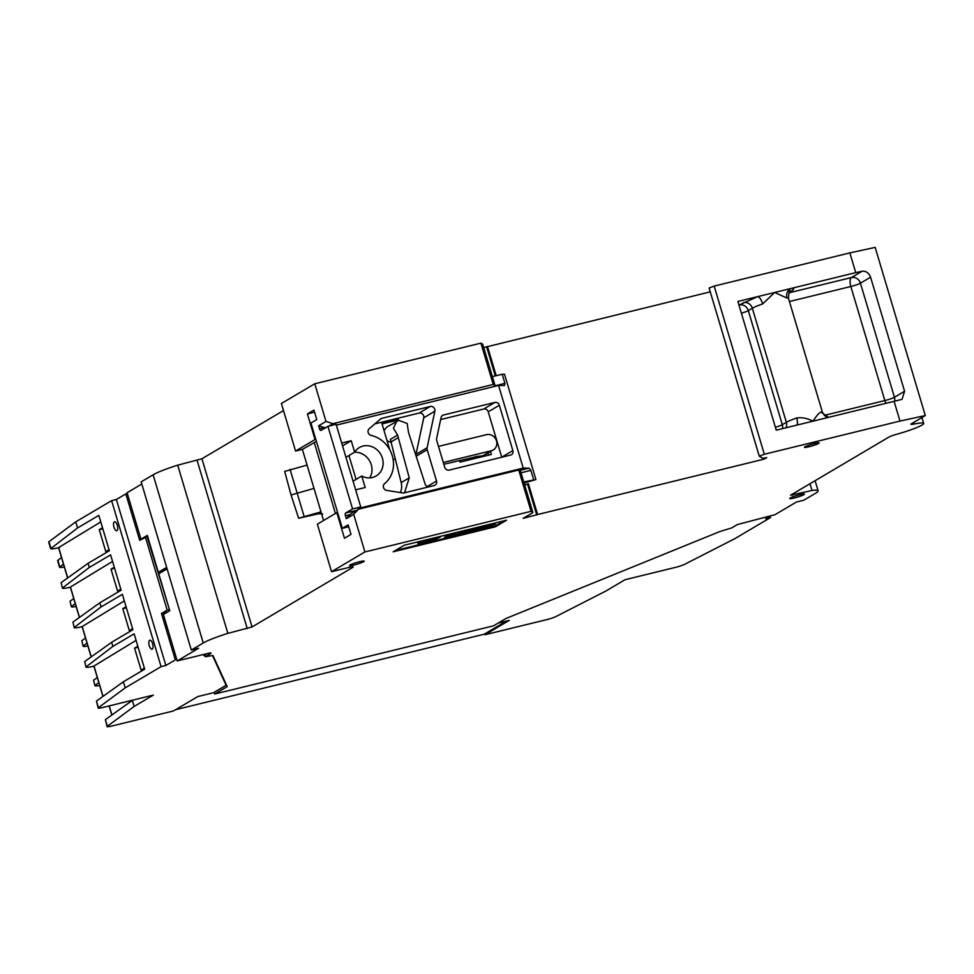 <?xml version="1.0" encoding="UTF-8"?>
<svg xmlns="http://www.w3.org/2000/svg" width="974" height="974" viewBox="0 0 974 974"><rect width="100%" height="100%" fill="white"/><g stroke="black" fill="none" stroke-linecap="round" stroke-linejoin="round"><path stroke-width="1.46" d="M913.527 422.521L913.977 424.055A7.682 0.852 -16.6 0 1 910.946 424.25A7.682 0.852 -16.6 0 1 911.494 423.727L925.3 415.557L875.163 247.384L849.864 252.899L714.173 286.088L709.109 288L759.257 456.136M141.814 484.029L127.083 492.747L140.926 539.17L142.143 538.878M153.125 474.801L141.169 481.874L191.306 650.048L203.262 642.986A33.98 3.786 -16.6 0 1 227.843 633.356L177.706 465.17A33.98 3.786 163.4 0 0 153.125 474.801L203.262 642.986M283.495 410.553L201.922 458.766L177.706 465.17M314.772 383.78L325.998 421.438L332.986 423.653L493.234 384.45L480.925 343.14L314.772 383.78L281.389 403.516L295.56 451.047L302.378 449.379L323.575 520.493M480.925 343.14L482.654 344.163L494.962 385.473L493.234 384.45M710.265 291.859L483.713 347.572M459.484 460.446L459.996 462.126L491.346 454.456L490.494 451.595M398.549 420.378L398.196 419.197L381.832 423.191L389.746 449.744M393.167 459.655L395.383 459.107M496.204 375.696L487.463 346.367M315.795 439.347L315.028 439.53L307.407 413.938L314.565 412.185M356.07 479.391L348.96 455.528M307.407 413.938L313.945 410.078L316.769 419.587L310.937 423.033L342.324 528.334L348.156 524.876L350.993 534.385L344.455 538.245L336.834 512.653L337.588 512.47M764.578 458.011L764.797 458.766L762.886 459.436L537.599 514.54L528.444 483.834L524.609 484.772M709.109 288L759.245 456.185L762.861 458.328L766.721 457.597L764.797 458.766M759.245 456.185L764.31 454.261L900 421.072L894.108 401.325L776.254 430.155L737.89 301.465L855.744 272.635L849.864 252.899M789.086 292.797L851.434 277.541L862.075 271.259L855.744 272.635M862.075 271.259C866.02 270.894 868.857 272.866 870.573 277.188L904.578 391.268L902.034 399.328L894.108 401.325M925.3 415.557L900 421.072M913.977 424.055A24.569 2.739 -16.6 0 1 923.693 423.422A24.569 2.739 -16.6 0 1 896.689 434.27A7.682 0.852 163.4 0 0 888.799 437.143L790.559 495.218L811.999 490.458A33.98 3.786 -16.6 0 1 818.111 490.835A33.98 3.786 -16.6 0 1 815.725 493.161L803.757 500.234L796.428 502.024L775.012 514.686L737.306 524.584L731.559 527.981L720.09 531.451L506.017 618.453L493.55 625.819L214.767 694.012L227.222 686.646L212.953 655.502L205.331 656.707L211.078 653.311L210.274 652.836L177.219 660.92L198.635 648.258L191.306 650.048M809.991 483.737L811.999 490.458M166.664 567.392L158.324 572.322L147.317 535.396L140.926 539.17M227.843 633.356L252.059 626.952L352.612 567.501A7.682 0.852 163.4 0 0 353.148 566.978A7.682 0.852 163.4 0 0 348.57 567.525L331.525 571.701L317.366 524.17L336.834 512.653M315.028 439.53L295.56 451.047M331.525 571.701L364.909 551.966L531.061 511.326L518.74 470.004L358.493 509.207L353.684 514.309L364.909 551.966M358.493 509.207L351.176 513.529L346.306 518.667L353.684 514.309M346.306 518.667L345.441 515.733A2.301 0.937 76.3 0 1 345.612 513.054L352.576 508.939L327.934 426.32L320.982 430.423A2.301 0.937 76.3 0 1 320.884 430.471A2.301 0.937 76.3 0 1 319.496 428.73L318.62 425.796L325.669 427.988M325.998 421.438L318.62 425.796M493.441 386.702L494.488 386.081A7.682 0.852 163.4 0 0 495.036 385.546A7.682 0.852 163.4 0 0 494.962 385.473M486.635 346.854L495.291 375.915M302.378 449.379L316.404 441.392M382.052 423.921L395.894 420.549L398.196 419.197M396.174 421.498L395.894 420.549M738.962 305.057L757.796 296.595C759.586 297.046 761.23 299.493 762.715 303.925L774.634 292.48L786.907 298.02C785.981 293.43 787.503 290.215 791.46 288.365C794.309 288.341 794.407 289.144 791.74 290.751L789.61 292.005M363.692 561.657A7.682 0.852 163.4 0 0 364.227 561.134A7.682 0.852 163.4 0 0 356.63 562.509A7.682 0.852 163.4 0 0 349.52 565.517A7.682 0.852 163.4 0 0 355.583 564.591A7.682 0.852 163.4 0 0 363.692 561.657M803.903 494.658A7.682 0.852 163.4 0 0 804.451 494.135A7.682 0.852 163.4 0 0 796.842 495.51A7.682 0.852 163.4 0 0 789.731 498.518A7.682 0.852 163.4 0 0 795.795 497.58A7.682 0.852 163.4 0 0 803.903 494.658M818.61 443.438A7.682 0.852 163.4 0 0 819.146 442.914A7.682 0.852 163.4 0 0 811.549 444.29A7.682 0.852 163.4 0 0 804.427 447.297A7.682 0.852 163.4 0 0 810.49 446.372A7.682 0.852 163.4 0 0 818.61 443.438M393.155 551.808L495.401 526.788L506.529 520.213L404.271 545.221L393.155 551.808M520.518 471.197A7.682 0.852 163.4 0 0 520.53 471.099A7.682 0.852 163.4 0 0 520.469 471.026L532.79 512.348A7.682 0.852 -16.6 0 1 532.851 512.421A7.682 0.852 -16.6 0 1 532.315 512.945L523.135 518.363L537.599 514.54M532.79 512.348L531.061 511.326M158.324 572.322L167.017 568.597M314.212 442.379L335.421 513.493M328.883 426.088L332.986 423.653M488.546 455.15L487.937 453.105M528.444 483.834L524.694 485.04M536.759 515.039L527.604 484.322M391.292 442.452L387.092 440.832M383.987 430.411L386.946 426.965L398.743 420.33L407.169 423.447L408.508 432.407L425.358 484.76L427.403 487.195M475.251 456.587L482.824 455.856L493.282 449.939A8.449 7.658 59.4 0 0 496.095 439.785A8.449 7.658 59.4 0 0 486.586 434.635L438.495 446.396M904.578 391.268L894.436 397.258L860.432 283.19A7.682 6.964 59.4 0 0 851.434 277.541A7.682 3.117 -103.7 0 0 850.838 286.502A7.682 0.852 163.4 0 0 860.432 283.19L870.573 277.188M762.715 303.925A19.577 2.179 163.4 0 0 752.33 308.234L786.347 422.302A19.577 2.179 -16.6 0 1 796.72 418.004C801.87 417.189 807.3 418.248 812.998 421.17C816.297 416.044 818.939 413.013 820.912 412.087A19.577 2.179 -16.6 0 1 822.482 412.465L788.477 298.385A19.577 2.179 163.4 0 0 786.907 298.02M743.345 302.585A7.682 6.964 59.4 0 1 752.33 308.234L748.3 310.621A7.682 6.964 -120.6 0 0 739.303 304.972A7.682 3.117 -103.7 0 0 739.01 305.203M796.72 418.004C797.889 422.436 797.694 424.871 796.16 425.285M828.631 417.347L820.912 412.087M894.595 401.227A7.682 6.964 59.4 0 0 894.436 397.258A7.682 0.852 -16.6 0 1 884.842 400.57A7.682 3.117 -103.7 0 0 885.926 403.333M495.401 526.788L495.182 526.057L504.045 520.822M395.42 550.468L420.111 544.417M425.248 543.163L457.5 535.274M461.859 534.215L471.197 531.926M484.967 525.485L485.162 526.118L478.21 530.233L495.182 526.057M177.219 660.92L163.376 614.484L169.768 610.71L158.762 573.783L167.102 568.853M205.331 656.707L204.82 654.966M214.767 694.012L214.243 692.271M498.164 623.092L509.317 620.365L484.979 634.744L484.735 633.916M132.659 700.16L105.375 719.652L107.347 726.275A7.682 0.852 -16.6 0 0 107.091 726.616A7.682 0.852 -16.6 0 0 111.669 726.068L173.469 710.947L197.807 696.556L213.489 692.721L226.114 685.258L225.238 682.324M506.492 621.047L484.285 634.184L175.588 709.693M127.314 493.538L125.841 493.903L139.684 540.327L147.622 536.406M307.053 465.073L284.688 471.416L291.043 494.999L314.018 488.4M322.674 513.98L318.827 513.724L298.628 518.217L321.006 511.874M524.085 483.007L535.907 479.561L504.52 374.26L502.194 374.223L504.922 383.366L504.471 385.546L498.578 385.436L336.359 425.127M492.369 376.634L502.194 374.223M400.338 492.576A15.353 13.928 -120.6 0 0 401.178 482.605L390.391 439.335L397.599 435.074L393.423 428.256L396.844 421.109M443.815 464.281L475.349 456.891M785.981 427.781A7.682 6.964 59.4 0 0 786.347 422.302L782.305 424.688L748.3 310.621A7.682 0.852 -16.6 0 1 741.397 313.202M782.475 428.633A7.682 6.964 59.4 0 0 782.305 424.688A7.682 0.852 -16.6 0 1 775.401 427.282M448.198 535.834L448.831 534.592L455.881 533.557L456.1 534.288L444.339 538.111L453.835 534.982L449.051 535.323L456.1 534.288M444.339 538.111L444.972 536.881L448.612 535.773M468.64 530.745L467.581 531.646C469.346 530.562 468.823 530.367 466.035 531.025L458.705 533.35L458.486 532.62L462.954 530.867M469.492 529.272L470.6 530.136L469.444 531.183L459.472 534.86L455.978 535.25L455.747 534.482M456.076 534.19L460.081 533.655L467.727 530.696M483.847 527.774L484.431 526.569L495.413 523.196L494.78 524.438L486.136 527.08L490.92 526.715L483.847 527.774L495.632 523.927M491.152 525.546L491.773 526.216M469.59 530.854L482.836 526.009M419.855 542.25L420.281 543.102L418.698 543.589L417.724 542.993L421.377 541.617L429.376 539.754L420.78 541.97L419.307 542.518L420.281 543.102M417.724 542.956L418.272 541.8M435.561 539.158L431.409 540.655L431.19 539.925L432.639 539.06M423.3 542.859L423.52 543.589L421.815 544.003L421.608 543.273L430.825 540.18L431.044 540.911L424.494 543.455L420.244 544.503L418.029 544.381L418.309 543.358M420.135 542.603L422.022 542.335L422.241 543.066L420.926 543.48L421.815 544.003M518.74 470.004L520.469 471.026M770.836 515.709L765.71 518.74L770.483 517.584L734.603 538.792L684.771 564.25A7.682 0.852 -16.6 0 1 675.566 567.355L625.016 579.725L605.816 591.072L555.984 616.53A7.682 0.852 -16.6 0 1 546.779 619.634L484.979 634.744M125.841 493.903L116.381 499.492L165.86 665.473L175.32 659.885L161.477 613.45L167.175 610.077L145.382 536.966M61.532 557.578L57.868 560.293A7.682 0.852 163.4 0 0 57.612 560.634L59.597 567.282L63.48 564.129M48.956 541.702A7.682 0.852 163.4 0 0 48.7 542.031L50.685 548.691L77.543 527.957L75.729 521.869L48.956 541.702L50.928 548.325C50.21 549.056 51.683 549.092 55.348 548.423L58.61 547.79M116.381 499.492L111.608 500.66L75.729 521.869M212.527 655.612L226.114 685.258M207.121 653.603L203.919 655.502L205.088 655.879M175.32 659.885L176.793 659.52M107.347 726.275L134.12 706.454L153.308 695.107L102.757 707.477A7.682 0.852 -16.6 0 1 98.179 708.025A7.682 0.852 -16.6 0 1 98.435 707.684L125.208 687.851L161.087 666.642L165.86 665.473M99.652 685.465L99.567 685.477C95.915 686.146 94.441 686.11 95.148 685.367L98.8 682.579M87.879 645.981L87.794 645.993C84.141 646.651 82.668 646.626 83.374 645.884L87.027 643.096M76.118 606.498L76.021 606.51C72.368 607.167 70.895 607.131 71.613 606.4L75.254 603.612M64.345 567.002L64.26 567.026C60.595 567.684 59.122 567.647 59.84 566.917L57.868 560.293M169.415 609.529L147.086 536.54M352.576 508.939L360.745 506.943L336.115 424.311L327.934 426.32M374.893 423.873L419.149 413.037A3.835 3.482 59.4 0 1 423.739 417.809L415.983 454.347A3.835 3.482 59.4 0 0 415.91 455.382M354.524 452.24A16.509 14.975 -120.6 0 1 369.487 460.69A16.509 14.975 -120.6 0 1 369.755 477.881M501.768 457.232A3.835 3.482 59.4 0 0 501.744 457.171L488.23 411.832A3.835 3.482 59.4 0 0 483.737 409.007L440.65 419.551M342.324 528.334L348.729 526.764M535.907 479.561L523.756 481.923M397.599 435.074L409.25 477.832L404.502 492.795M391.146 441.855L398.403 437.57M448.831 534.592L449.051 535.323M444.972 536.881L445.191 537.611M467.362 530.915L467.581 531.646L460.3 534.385L455.929 534.385M457.877 533.679L458.011 534.629M458.705 533.35L466.692 530.599C470.807 529.649 471.72 529.844 469.444 531.183M484.431 526.569L484.65 527.299M483.165 525.923L483.348 526.557L485.162 526.118M480.304 527.506L480.523 528.237L483.348 526.557M478.21 530.233L469.809 531.585L480.523 528.237M469.066 531.354L469.285 532.084L469.651 531.061M429.193 539.133L429.376 539.754M429.522 539.048L429.741 539.779L438.008 537.758M433.613 538.865L433.832 539.596L438.069 537.952M432.809 539.024L433.832 539.596M431.409 540.655L433.016 539.706M430.179 538.89L440.065 537.246L435.622 539.34M429.851 540.314L431.044 540.911M423.52 543.589L430.07 541.057M419.599 543.309L422.241 543.066M418.029 544.381L419.636 543.431M498.578 385.436L523.208 468.068L529.101 468.165L530.867 470.381L533.594 479.525M204.71 655.977L204.479 655.173M167.175 610.077L168.879 609.663M167.698 611.928L161.477 613.45M770.057 516.171L770.483 517.584M117.306 525.242A4.602 1.875 76.3 0 1 116.734 530.708A4.602 1.875 76.3 0 1 113.824 526.678A4.602 1.875 76.3 0 1 114.542 521.76A4.602 1.875 76.3 0 1 117.306 525.242M111.608 500.66L161.087 666.642M93.93 666.253L90.655 666.886C87.003 667.543 85.529 667.507 86.236 666.776L112.862 646.407L111.633 642.28L84.689 661.577L85.992 667.141L84.689 661.577M82.157 626.757L78.894 627.402C75.229 628.06 73.756 628.023 74.474 627.293L101.089 606.924L99.859 602.796L72.916 622.082L74.219 627.658L72.916 622.082M70.384 587.273L67.121 587.919C63.456 588.576 61.983 588.539 62.701 587.809L89.316 567.44L88.086 563.313L61.143 582.598L62.458 588.174L61.143 582.598M152.614 643.704A4.602 1.875 76.3 0 1 152.041 649.159A4.602 1.875 76.3 0 1 149.132 645.129A4.602 1.875 76.3 0 1 149.85 640.21A4.602 1.875 76.3 0 1 152.614 643.704M112.862 646.407L134.132 633.831L144.676 669.187L123.394 681.776L125.208 687.851M77.543 527.957L98.824 515.38L109.368 550.736L88.086 563.313M89.316 567.44L110.598 554.863L121.129 590.22L99.859 602.796M101.089 606.924L122.359 594.347L132.902 629.703L111.633 642.28M123.394 681.776L96.463 701.061L98.179 708.025M132.306 700.367L134.12 706.454M105.375 719.652L107.091 726.616M71.358 606.765L70.055 601.202L71.358 606.765M83.131 646.249L81.828 640.685L83.131 646.249M94.904 685.733L93.601 680.169L94.904 685.733M512.872 450.585A3.835 3.482 -120.6 0 1 510.559 455.077L449.209 470.089A3.835 3.482 -120.6 0 1 444.716 467.264L436.717 440.455A3.835 3.482 -120.6 0 1 436.632 438.519L441.076 417.554A3.835 3.482 -120.6 0 1 443.487 414.997L494.865 402.432A3.835 3.482 -120.6 0 1 499.358 405.257L512.872 450.585L501.744 457.171M436.535 481.034L427.196 449.708A3.835 3.482 -120.6 0 1 427.099 447.772L434.854 411.223A3.835 3.482 -120.6 0 0 430.277 406.462L381.905 418.296A3.835 3.482 -120.6 0 0 380.591 418.966L369.195 428.767A3.835 3.482 -120.6 0 0 371.131 435.402A27.637 25.068 -120.6 0 1 392.437 456.282A27.637 25.068 -120.6 0 1 384.572 483.64A3.835 3.482 -120.6 0 0 386.666 490.385L403.394 493.063L434.209 485.527A3.835 3.482 -120.6 0 0 436.535 481.034L426.782 486.793M341.704 443.036L351.224 440.711L354.646 452.179A16.509 14.975 59.4 0 1 359.345 447.565A16.509 14.975 59.4 0 1 380.639 454.152A16.509 14.975 59.4 0 1 376.147 475.982A16.509 14.975 59.4 0 1 361.756 476.03L365.177 487.499L355.656 489.837M523.208 468.068L358.249 508.416L360.745 506.943M351.224 440.711L342.531 445.849M345.953 457.305L354.646 452.179M361.756 476.03L353.075 481.168M482.641 455.881L491.383 450.719L443.28 462.48M471.696 531.11L479.707 528.724L477.223 530.185L471.976 530.964M109.039 549.665L105.801 551.637L99.263 529.698L102.501 527.725M67.717 577.899L58.671 547.558L100.772 521.918M79.491 617.382L70.445 587.042L112.546 561.401M91.264 656.866L82.218 626.538L124.319 600.885M103.025 696.349L93.991 666.021L136.08 640.368M58.671 547.558L59.511 547.619L58.671 547.558M120.813 589.148L117.574 591.121L111.036 569.181L114.275 567.221M132.586 628.644L129.335 630.604L122.797 608.677L126.048 606.705M491.383 450.719A8.449 7.658 59.4 0 0 493.282 449.939M473.778 530.246L477.004 529.454L477.223 530.185M144.359 668.127L141.108 670.088L134.57 648.16L137.821 646.188M97.29 677.527L93.601 680.169M85.517 638.043L81.828 640.685M73.744 598.56L70.055 601.202M138.15 647.284L134.57 648.16M122.797 608.677L126.376 607.8M111.036 569.181L114.603 568.317M99.263 529.698L102.83 528.821M762.484 458.109L762.886 459.436M714.173 286.088L764.31 454.261M792.58 495.206L792.276 494.208M197.125 460.422L247.262 628.607M352.405 566.831L352.612 567.501M252.059 626.952L201.922 458.766M824.187 415.411L884.842 400.57L850.838 286.502L789.415 301.526M790.267 291.311A7.682 6.964 -120.6 0 1 791.74 290.751M290.069 469.358L304.022 516.147M321.152 512.348L318.827 513.724M324.22 427.574L319.496 428.73M494.853 385.826L504.922 383.366M345.441 515.733L350.165 514.589M460.081 533.655L460.3 534.385M476.81 528.358L477.029 529.089M345.612 513.054L356.484 510.388M519.568 470.503L529.101 468.165M530.867 470.381L521.041 472.78M96.463 701.061L98.435 707.684M111.937 714.953L109.234 705.882M416.178 456.222L427.196 449.708M427.099 447.772L415.983 454.347M423.739 417.809L434.854 411.223M380.213 419.295L381.905 418.296M430.277 406.462L419.149 413.037M401.178 482.605L409.25 477.832M488.23 411.832L499.358 405.257M494.865 402.432L483.737 409.007M441.904 415.935L443.487 414.997M473.522 530.331L473.741 531.037M921.94 417.554L923.693 423.422M815.104 480.718L818.111 490.835M495.036 385.546L482.714 344.236M790.011 291.457L790.364 291.226C789.354 290.544 788.721 292.93 788.477 298.385M828.923 417.274L827.778 417.42M827.985 417.42C827.51 418.552 825.684 416.896 822.482 412.465M532.851 512.421L520.53 471.099M417.505 542.262L417.724 542.993M439.846 536.528L440.065 537.246M111.827 715.026L109.112 705.919M298.628 518.217L291.043 494.999M79.381 617.455L70.347 587.152M91.154 656.951L82.12 626.635M102.927 696.434L93.894 666.119M67.608 577.972L58.574 547.668"/></g></svg>
